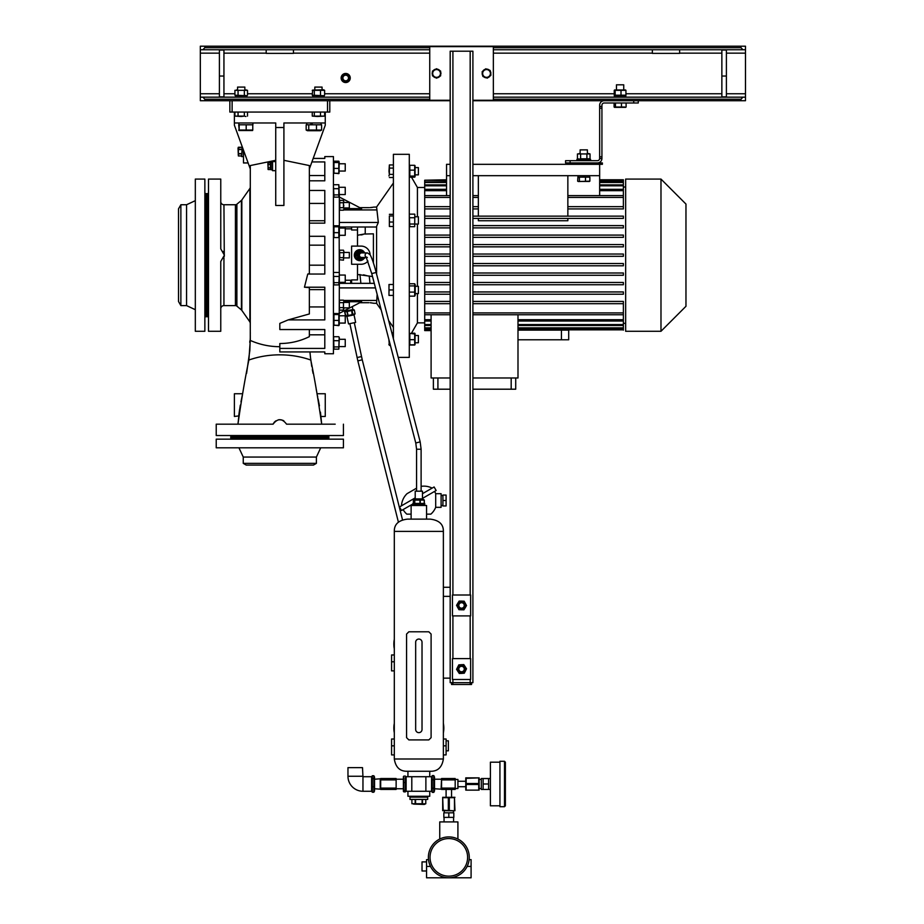 <?xml version="1.0" encoding="UTF-8"?>
<svg xmlns="http://www.w3.org/2000/svg" width="924" height="924" viewBox="0 0 924 924"><rect width="100%" height="100%" fill="white"/><g stroke="black" fill="none" stroke-linecap="round" stroke-linejoin="round"><path stroke-width="1.39" d="M431.566 777.084L432.259 775.594L433.818 775.594L433.818 792.376L434.511 790.886L434.511 777.084L433.818 775.594M431.566 790.886L432.259 792.376L433.818 792.376M432.259 792.376L432.259 788.184L433.818 788.184M432.259 788.184L432.259 779.787L433.818 779.787M432.259 779.787L432.259 775.594M405.428 777.558L405.428 791.868L403.857 791.868L403.857 777.558M403.857 791.868L403.857 790.413L405.428 790.413L405.428 791.868M403.395 776.61L403.395 791.371M405.428 776.102L403.857 776.102M405.428 782.524L403.857 782.524M371.598 790.886L372.291 792.226L372.291 786.74L373.85 786.74L373.85 792.226L374.543 790.886L374.543 777.084L373.85 775.744L373.85 786.74M372.291 792.226L373.85 792.226M372.291 786.74L372.291 778.493L373.85 778.493M372.291 778.493L372.291 775.744L373.85 775.744M371.598 777.084L372.291 775.744M362.959 776.714L362.508 767.636L347.967 767.636L347.967 776.264A14.992 14.992 0 0 0 362.959 791.256L371.598 791.256L371.598 776.714L362.959 776.714L362.959 791.256M409.979 796.257L409.979 797.158L427.697 797.158L427.697 799.433L409.979 799.433L409.979 797.158L427.697 797.158L427.697 796.257M420.57 803.995L425.791 803.73L425.791 799.433L425.791 803.73L424.289 804.434L413.525 804.111M418.838 804.111L420.166 804.042M422.522 799.433L422.522 803.73L424.151 804.111M422.118 799.433L422.118 803.73L415.569 803.73L415.569 799.433M411.896 803.73L411.896 799.433L411.896 803.73L415.569 803.73M415.165 799.433L415.165 803.73M446.096 740.829L448.371 740.829L448.371 750.819L446.096 750.819M394.305 732.847A24.983 24.983 0 0 1 394.305 723.365M443.37 723.365A24.983 24.983 0 0 1 443.37 732.847M443.37 739.015L446.096 739.015L446.096 754.908L443.37 754.908M422.025 729.128L422.025 642.249A3.176 3.176 0 0 0 418.838 639.061A3.176 3.176 0 0 0 415.661 642.249L415.661 729.475A3.176 3.176 0 0 0 418.838 732.651A3.176 3.176 0 0 0 422.025 729.475M394.305 739.015L391.58 739.015L391.58 754.908L394.305 754.908M394.305 648.81A24.983 24.983 0 0 1 394.305 639.316M394.305 654.966L391.58 654.966L391.58 670.87L394.305 670.87M426.565 870.986L422.025 870.986L422.025 861.896L426.565 861.896M428.759 861.26L428.505 859.632L426.565 859.632L426.565 866.446L430.515 866.446L429.244 863.247M469.138 859.632L471.09 859.632L471.09 877.8L448.821 877.8A20.444 20.444 0 0 1 428.378 857.356A20.444 20.444 0 0 1 448.821 836.913A20.444 20.444 0 0 1 469.265 857.356A20.444 20.444 0 0 1 448.821 877.8L426.565 877.8L426.565 866.446M448.821 876.148A18.792 18.792 0 0 0 467.613 857.356A18.792 18.792 0 0 0 448.821 838.565A18.792 18.792 0 0 0 430.03 857.356A18.792 18.792 0 0 0 448.821 876.148M457.911 839.038L457.911 821.921L439.743 821.921L439.743 839.038L440.898 838.518M450.646 836.994L452.356 837.225M453.892 837.548L455.232 837.941M448.821 836.913C460.545 839.2 460.545 839.2 448.821 836.913C437.098 839.2 437.098 839.2 448.821 836.913M429.648 864.425L429.96 865.222M448.821 817.382L453.823 817.382L453.823 812.831L448.821 812.831L448.821 817.382L443.832 817.382L443.832 812.831L448.821 812.831M505.382 783.991L505.382 805.797L504.481 806.698L504.481 761.272L505.382 762.184L505.382 783.991M483.125 778.539L481.312 778.539L481.312 789.442L483.125 789.442L483.125 778.539L488.577 778.539L488.577 789.442L483.125 789.442M499.93 762.184L490.39 762.184L490.39 805.797L499.93 805.797M504.481 761.272L499.93 761.272L499.93 806.698L504.481 806.698M483.125 783.991L488.577 783.991M407.034 493.682L416.574 488.172L407.034 493.682A18.168 18.168 0 0 0 401.466 505.809M421.113 486.359A18.168 18.168 0 0 1 432.132 488.103M422.476 493.682L434.107 486.971L436.151 490.505L422.476 498.406M415.211 497.874L399.491 506.953L401.536 510.498L412.936 503.915M442.919 505.497L441.106 505.497M442.919 495.507L441.106 495.507M434.58 491.418A18.168 18.168 0 0 1 435.689 493.693L441.106 493.693L441.106 507.322L435.689 507.322A18.168 18.168 0 0 1 430.861 514.137L426.565 514.137M403.107 509.586A18.168 18.168 0 0 0 406.826 514.137L411.122 514.137M435.689 493.693L435.689 507.322M446.096 500.508L446.096 505.959L442.919 505.959L442.919 495.056L446.096 495.056L446.096 500.508L442.919 500.508M363.698 258.593A5.221 5.197 -90 0 1 354.781 256.687A5.221 5.197 -90 0 1 364.01 252.171M359.725 260.406A5.221 5.197 -90 0 1 356.826 250.82A5.221 5.197 -90 0 1 359.725 249.954M424.751 505.497L424.751 504.816L412.936 504.816L412.936 503.453L424.751 503.453L424.751 504.816L412.936 504.816L412.936 505.497M242.169 146.604L241.661 156.595L243.255 156.595M241.661 149.272L238.369 149.272L238.034 147.967L238.369 155.96L238.369 153.927L241.661 153.927M241.661 153.627L238.369 153.627L238.196 154.423M238.369 153.627L238.369 149.572L241.661 149.572M238.196 147.736L241.661 147.239L238.369 147.239L238.369 149.572M241.661 155.96L238.369 155.96L241.661 155.96M238.138 151.628L238.173 152.345M238.369 153.927L238.369 155.96M243.486 156.826L243.255 149.584M207.138 316.736L207.138 193.624L206.225 193.624L206.225 316.736L207.138 316.736M204.862 195.449L204.862 194.71L204.862 195.449M204.862 212.197L204.862 210.164M204.862 240.459L204.862 237.687M204.862 272.672L204.862 269.9M204.862 300.196L204.862 298.163M204.862 315.65L204.862 314.911L204.862 315.65M180.873 305.601L180.873 204.747L178.517 208.836L178.517 301.513L180.873 305.601L186.556 305.601L195.322 309.69M180.873 204.747L186.556 204.747L186.556 305.601M186.556 204.747L195.322 200.658M195.322 179.083L195.322 331.277L204.862 331.277L204.862 179.083L195.322 179.083M206.225 194.306L204.862 192.943M206.225 316.054L204.862 317.417M328.886 436.902L230.757 436.902L230.757 437.803L328.886 437.803L328.886 436.902M316.401 463.363L243.255 463.363L246.211 465.072L313.444 465.072L316.401 463.363L316.401 457.057L320.709 447.805M243.255 463.363L243.255 457.057L316.401 457.057M279.822 447.805L343.428 447.805L343.428 439.166L216.228 439.166L216.228 447.805L279.822 447.805M402.517 519.865L362.243 359.783L354.296 322.695M398.406 522.152L357.842 360.891L362.243 359.783M357.842 360.891L349.861 323.643M354.031 314.853L346.916 316.366L348.521 323.92L355.636 322.407L354.031 314.853L355.116 313.871L354.285 309.979L352.009 310.464L352.829 314.356L355.116 313.871L354.296 309.979L352.899 309.528L352.275 306.606M346.916 316.366L345.518 315.916L353.453 314.483M346.13 316.031L344.698 312.012L345.518 315.916M347.805 315.431L346.974 311.527L351.778 310.51L352.125 314.645M352.899 309.528L345.784 311.03L344.698 312.023L346.974 311.527M345.784 311.03L345.588 310.083M351.605 228.829L345.241 228.829M351.605 281.531L350.693 281.531M345.241 280.226L350.693 280.226L350.693 283.345M351.605 283.345L351.605 279.914L357.507 279.914L357.507 264.264M357.507 246.096L357.507 229.984L351.605 229.984L351.605 227.015M373.412 262.947L373.412 233.83L364.622 234.038M357.507 235.273L365.234 233.83L365.234 227.015M357.507 274.497L372.511 276.53M362.959 234.546L360.961 234.973M363.536 274.821L367.648 275.918M370.12 254.793A9.09 9.032 90 0 0 361.088 246.096L351.605 246.096L351.605 264.264L361.088 264.264A9.09 9.032 90 0 0 367.971 261.076M364.46 252.495A5.452 5.417 90 0 0 354.319 255.174A5.452 5.417 90 0 0 364.114 258.397M364.379 252.437A5.452 5.417 90 0 0 359.713 249.723M359.713 260.626A5.452 5.417 90 0 0 364.044 258.431M359.829 260.175A5.001 4.966 -90 0 1 355.243 257.265A5.001 4.966 -90 0 1 359.829 250.185M363.398 258.732A5.001 4.966 -90 0 1 355.394 257.265A5.001 4.966 -90 0 1 360.903 250.288M361.631 250.496A5.001 4.966 -90 0 1 363.686 251.94M364.888 257.45L364.83 257.9A4.909 4.874 -90 0 1 364.68 258.131L360.464 260.071A4.909 4.874 -90 0 1 360.187 260.048L355.983 257.357A4.909 4.874 -90 0 1 355.867 257.103L356.722 252.46A4.909 4.874 -90 0 1 356.872 252.229L361.088 250.288A4.909 4.874 -90 0 1 361.365 250.312L365.153 253.003M356.722 252.46L355.867 257.103M361.088 250.288L356.456 252.229M360.464 260.071L360.048 260.071A4.909 4.874 -90 0 1 359.771 260.048L360.187 260.048M355.983 257.357L359.771 260.048M364.483 257.45A3.638 3.615 -90 0 1 361.665 258.812L360.857 258.812A3.638 3.615 -90 0 1 357.565 256.699A3.638 3.615 -90 0 1 360.857 251.547L361.665 251.547A3.638 3.615 -90 0 1 364.483 252.91M361.665 258.812A3.638 3.615 -90 0 1 358.373 256.699A3.638 3.615 -90 0 1 361.665 251.547M366.239 257.149A2.275 2.264 -90 0 1 367.359 252.91L361.665 252.91A2.275 2.264 90 0 0 359.401 255.174A2.275 2.264 90 0 0 361.665 257.45L366.412 257.45M416.574 491.187L416.574 449.237L415.777 443.012L420.177 441.868L376.149 272.453C373.839 263.583 371.794 257.634 370.004 254.608L367.359 252.91M415.777 443.012L371.748 273.596L376.149 272.453M421.113 491.187L421.113 449.237L420.177 441.868M347.205 311.48L348.036 315.373M370.189 302.749L373.319 303.164M371.402 302.829L370.628 302.772M376.588 274.151L376.588 226.403L378.32 222.441L339.339 222.441M381.185 309.898L376.588 303.338L377.142 294.34M388.646 320.559L393.405 327.339M378.32 222.441L376.588 207.022L393.405 183.021M393.405 338.831L393.405 154.32L409.297 154.32L409.297 357.392L398.221 357.392M390.413 345.414L389.189 344.975M393.405 332.825L391.845 332.825M393.405 164.946L389.374 164.946L388.981 171.24L389.374 174.382L393.405 174.382M389.374 164.946L389.374 174.382M393.405 168.087L389.374 168.087M393.405 177.535L389.374 177.535M389.073 175.213L388.981 175.953M389.374 215.962L389.374 226.484L389.374 215.962L393.405 215.962M393.405 214.333L389.374 214.333M393.405 222.037L389.374 222.037M393.405 226.484L389.374 226.484M376.588 227.015L339.339 227.015M359.783 302.714L368.872 302.714M339.339 313.328L361.642 301.744L343.878 301.744M376.588 303.338L373.412 303.234M375.479 287.907L339.339 287.907M374.289 283.345L339.339 283.345M339.177 324.948L339.339 283.876L338.819 284.915L333.957 284.915L333.437 283.876M339.339 283.876L339.177 237.179M339.339 236.844L339.339 196.107L338.819 197.147L333.957 197.147L333.437 196.107M339.339 309.251L339.339 301.051M339.582 259.76L343.474 260.164L343.878 251.074L343.474 257.669L339.755 257.669L339.524 250.82M339.755 202.726L339.755 200.231L339.755 202.726L343.474 202.726L343.474 207.704L339.755 207.704L339.755 202.726M339.524 203.961L339.755 210.198L343.474 210.198L343.693 209.575M343.705 202.079L343.786 201.467M343.636 200.635L339.755 200.231L339.339 201.109M343.474 202.726L343.474 207.704M343.693 206.468L343.786 205.209M339.582 208.108L339.443 208.951M343.878 207.935L349.33 207.935L349.33 202.483L343.878 202.483M343.474 250.196L339.755 250.196L339.339 251.074M343.474 252.691L339.755 252.691M343.636 252.275L343.786 251.444M339.339 259.274L339.512 256.364M339.512 258.316L339.443 258.916M343.693 256.433L343.786 255.174M339.524 253.927L339.443 255.174M343.878 257.9L349.33 257.9L349.33 252.448L343.878 252.448M373.215 207.23L369.773 207.634M371.402 207.53L372.083 207.45M339.339 197.031L361.642 208.616L343.878 208.616M373.412 207.126L376.588 207.022M359.783 207.646L368.872 207.646M388.981 284.5L388.981 295.403L388.981 284.5L393.405 284.5M389.085 285.851L388.981 287.225M389.085 291.303L388.981 292.677M393.405 295.403L388.981 295.403M393.405 289.951L389.374 289.951M393.405 333.044L391.892 333.044M388.854 339.408L389.374 345.414M390.367 345.206L388.854 344.306M389.374 345.206L389.004 339.963M309.355 236.301L324.798 236.301L324.798 274.047L307.75 274.047L304.458 287.214L324.798 287.214L324.798 319.9L288.173 319.9L279.822 323.388L279.822 329.545L324.798 329.545L324.798 348.417L279.822 348.417L279.822 351.94L324.798 351.94L324.798 353.765L333.437 353.765L333.437 156.595L324.798 156.595L324.798 158.42L313.178 158.42M339.154 337.445L338.819 349.156L333.957 349.156L333.61 337.445M333.957 324.312L333.957 313.548L333.957 314.541L338.819 314.541L338.819 324.312M333.957 197.147L333.437 185.747M333.957 284.915L333.437 273.516M333.957 236.544L333.957 225.779L333.957 226.784L338.819 226.784L338.819 237.549L333.957 237.549M333.957 172.303L333.957 161.538L333.957 162.532L338.819 162.532L338.819 168.411L333.957 168.411M339.12 173.031L338.819 173.631L333.645 173.031M338.819 161.203L333.957 161.203M339.177 161.896L339.027 173.25M338.819 168.411L338.819 172.303M338.819 161.538L338.819 162.532L338.819 161.538L333.957 161.538M345.241 171.044L339.339 171.044L345.241 171.044L345.241 163.779L339.339 163.779M338.819 173.296L333.957 173.296M338.819 232.663L333.957 232.663M338.819 237.549L338.819 236.544M338.819 225.779L338.819 226.784L338.819 225.779L333.957 225.779M339.339 235.297L345.241 235.297L345.241 228.032L339.339 228.032M339.339 273.516L338.819 284.915M338.819 282.663L333.957 282.663M339.339 282.328L345.241 282.328L345.241 275.063L339.339 275.063M338.819 276.449L333.957 276.449M338.819 272.476L333.957 272.476M339.339 196.107L338.819 184.719L338.819 194.906L333.957 194.906M338.819 188.692L333.957 188.692M338.819 194.906L338.819 197.147M339.339 194.56L345.241 194.56L345.241 187.295L339.339 187.295M338.819 184.719L333.957 184.719M338.819 325.306L333.957 325.306M338.819 313.548L338.819 314.541L338.819 313.548L333.957 313.548M339.339 323.065L345.241 323.065L345.241 315.789L339.339 315.789M338.819 320.42L333.957 320.42M333.957 349.156L333.587 348.464M339.339 337.826L338.819 349.156M345.241 346.581L339.339 346.581L345.241 346.581L345.241 339.304L339.339 339.304M338.819 346.916L333.957 346.916M338.819 340.702L333.957 340.702M338.819 336.729L333.957 336.729M339.12 325.04L338.819 325.641L333.645 325.04M207.138 316.054L208.501 317.417M208.501 315.65L208.501 314.911L208.501 315.65M208.501 300.196L208.501 298.163M208.501 272.672L208.501 269.9M208.501 240.459L208.501 237.687M208.501 212.197L208.501 210.164M208.501 195.449L208.501 194.71L208.501 195.449M207.138 194.306L208.501 192.943M220.767 324.901L220.767 331.277L208.501 331.277L208.501 179.083L220.767 179.083L220.767 185.458M220.767 331.277L220.767 261.469L224.405 255.174L220.767 248.879L220.767 179.083M223.943 257.704L223.943 305.601L235.424 305.601L235.424 204.747L223.943 204.747L224.289 256.422M223.908 252.564L223.331 251.386M223.943 204.747A3.176 3.176 0 0 1 220.767 201.571L220.767 195.449M220.767 314.911L220.767 308.789A3.176 3.176 0 0 1 223.943 305.601M235.424 305.601A2.275 2.275 0 0 1 236.879 306.133L241.43 309.956A2.275 2.275 0 0 1 241.834 310.395L249.884 321.887L249.884 188.473L241.834 199.965L241.834 310.395M235.424 204.747A2.275 2.275 0 0 0 236.879 204.216L241.43 200.404A2.275 2.275 0 0 0 241.834 199.965M250.3 232.756L250.3 187.168A2.275 2.275 0 0 1 249.884 188.473M249.884 321.887L250.3 323.192A2.275 2.275 0 0 0 249.884 321.887L250.3 232.79M250.3 318.849L250.3 317.533M309.355 306.941L324.798 306.941M304.458 287.214L309.355 287.63L309.355 313.871M309.355 313.952L288.173 319.9M279.822 328.505L279.822 329.163M324.798 289.616L309.355 289.616M283.911 160.314L309.355 165.558L309.355 273.562L309.355 265.188L324.798 265.188M309.355 273.562L307.75 274.047M324.798 245.172L309.355 245.172L309.355 265.188M309.355 180.815L324.798 180.815L324.798 161.943L311.896 161.943M309.355 223.146L324.798 223.146L324.798 190.46L309.355 190.46M309.355 214.01L309.355 220.744L324.798 220.744M324.798 203.419L309.355 203.419L309.355 205.463M324.798 175.537L309.355 175.537M309.355 329.545L309.355 336.648C300.081 341.199 290.24 343.485 279.822 343.532L279.822 348.417M309.355 334.823L324.798 334.823M309.921 351.94L310.787 360.037C314.507 377.858 318.133 399.237 321.691 424.174L325.19 424.174M275.733 160.314L250.3 165.558L250.277 340.425L248.868 360.037C245.149 377.858 241.511 399.237 237.953 424.174L239.582 409.598M335.193 424.174L286.567 424.174C282.074 418.226 277.581 418.226 273.088 424.174L258.963 424.174M253.961 424.174L234.453 424.174M343.428 424.174L343.428 435.539L216.228 435.539L216.228 424.174L273.088 424.174L273.562 423.204M274.174 422.326L275.745 420.894M278.748 419.715L281.947 419.958M282.963 420.351L283.887 420.882M327.985 436.902L329.348 435.539M231.67 436.902L230.307 435.539M216.228 424.174L224.463 424.174M242.573 393.739L234.396 393.739L234.396 416.458L238.715 415.939M240.344 405.093L240.101 406.468M240.101 406.479L238.658 416.458M238.75 415.708L239.616 409.413M241.187 400.785L241.383 399.78M241.695 398.175L241.834 397.459M242.25 395.38L240.968 401.882M287.156 424.174L286.567 424.174M279.822 346.708C269.531 346.685 259.69 344.594 250.277 340.425L250.3 337.341M275.733 205.475L283.911 205.475L283.911 127.524L275.733 127.524L275.733 205.475M275.733 127.524L275.733 122.973L234.396 122.973L234.396 125.248L250.3 168.93L250.3 209.748M252.91 122.973L252.91 124.798L239.166 124.798L239.166 130.053L238.727 124.798M239.166 124.798L238.6 122.973M238.923 130.538L252.575 130.538M252.344 130.053L238.727 130.053M252.772 124.798L252.772 130.053M246.188 124.798L246.188 130.053M234.396 112.07L234.396 122.973M325.26 112.07L325.26 122.973L283.911 122.973L283.911 127.524M329.799 100.716L329.799 112.07L327.523 112.07L327.523 100.716M232.12 100.716L232.12 112.07L327.523 112.07M232.12 112.07L229.857 112.07L229.857 100.716M429.741 49.746L200.323 49.746L200.323 46.2L204.862 46.2L204.862 47.701L202.818 49.746L200.323 49.746L200.323 97.17L202.818 97.17L204.862 99.215L204.862 100.716L200.323 100.716L200.323 97.17L429.741 97.17M493.347 97.17L745.483 97.17L745.483 100.716L740.944 100.716L740.944 99.215L742.988 97.17L745.483 97.17L745.483 49.746L742.988 49.746L740.944 47.701L740.944 46.2L745.483 46.2L745.483 49.746L493.347 49.746M679.614 49.746L679.614 53.373L652.356 53.373L652.356 49.746M740.944 46.2L204.862 46.2M266.193 49.746L266.193 53.373L293.451 53.373L293.451 49.746M740.944 100.716L472.903 100.716M450.184 100.716L204.862 100.716M316.609 97.17L317.117 95.715L312.693 95.715L312.693 97.17M324.185 97.17L324.185 95.715L317.117 95.715M617.267 97.17L617.74 95.715L614.345 95.715L614.345 97.17M625.848 97.17L625.848 95.715L617.74 95.715M241.453 97.17L241.984 95.715L235.458 95.715L235.458 97.17M240.968 95.715L240.436 97.17M241.984 95.715L246.951 95.715L246.951 97.17M323.619 95.715L312.254 95.195L312.67 90.09L323.619 89.813L324.624 90.333L320.501 90.333L320.501 95.195M313.259 95.715L312.254 95.195M314.322 95.195L314.322 90.333L320.501 90.333M312.254 90.333L314.322 90.333M324.624 95.195L324.624 90.333M314.807 89.813L314.807 87.087L322.072 87.087L322.072 89.813M625.04 95.195L614.252 95.195L614.252 90.333L625.04 90.333M614.252 90.333L615.153 90.333L615.153 95.195L614.252 95.195M621.009 95.195L621.009 90.333M625.606 89.963L614.587 89.963M625.941 95.195L625.941 90.333M616.458 89.813L616.458 84.812L623.735 84.812L623.735 89.813M246.385 95.715L234.915 95.195L234.915 90.333L247.505 90.333L247.505 95.195M236.036 95.715L234.915 95.195M235.701 95.484L236.486 95.588M245.137 95.484L245.934 95.588M244.352 95.195L244.352 90.333L245.183 90.032M247.505 90.333L234.915 90.333M246.72 90.044L245.934 89.94M237.283 90.044L236.486 89.94M237.572 89.813L237.572 87.087L244.848 87.087L244.848 89.813M238.057 95.195L238.057 90.333M618.202 97.17L618.71 95.715M618.041 97.17L618.503 95.715M345.703 82.548A4.539 4.539 0 0 0 350.242 77.997A4.539 4.539 0 0 0 345.703 73.458A4.539 4.539 0 0 0 341.152 77.997A4.539 4.539 0 0 0 345.703 82.548M721.863 96.858L721.863 50.058L726.403 50.058L726.403 96.858L721.863 96.858M219.404 76.034L219.404 96.858L223.943 96.858L223.943 50.058L219.404 50.058L219.404 76.034L223.943 76.034M440.644 75.814L440.644 71.102L436.555 68.734L432.467 71.102L432.467 75.814L436.555 78.182L440.644 75.814M440.448 73.458A3.881 3.881 0 0 1 436.555 77.339A3.881 3.881 0 0 1 432.675 73.458A3.881 3.881 0 0 1 436.555 69.577A3.881 3.881 0 0 1 440.448 73.458M437.295 69.161L439.916 70.674A4.366 4.366 0 0 0 437.295 69.161M490.944 75.144L490.194 70.478L485.781 68.792L482.12 71.772L482.871 76.438L487.283 78.124L490.944 75.144M490.367 72.846A3.881 3.881 0 0 1 487.144 77.293A3.881 3.881 0 0 1 482.698 74.07A3.881 3.881 0 0 1 485.92 69.623A3.881 3.881 0 0 1 490.367 72.846M490.286 75.676L487.93 77.593A4.366 4.366 0 0 0 490.286 75.676M486.498 77.824A4.366 4.366 0 0 1 483.656 76.738M482.732 75.606A4.366 4.366 0 0 1 482.259 72.603M482.778 71.24A4.366 4.366 0 0 1 485.135 69.323M486.567 69.092A4.366 4.366 0 0 1 489.408 70.178M490.332 71.31A4.366 4.366 0 0 1 490.887 73.204M345.703 81.635A3.638 3.638 0 0 1 342.065 77.997A3.638 3.638 0 0 1 345.703 74.37A3.638 3.638 0 0 1 349.33 77.997A3.638 3.638 0 0 1 345.703 81.635M342.746 76.299L342.746 79.707L345.703 81.416L348.648 79.707L348.648 76.299L345.703 74.59L342.746 76.299M342.896 77.997A2.807 2.807 0 0 1 345.703 75.191A2.807 2.807 0 0 1 348.51 77.997A2.807 2.807 0 0 1 345.703 80.804A2.807 2.807 0 0 1 342.896 77.997M435.828 77.755A4.366 4.366 0 0 1 433.206 76.242M432.467 74.971A4.366 4.366 0 0 1 432.467 71.945M433.206 70.674A4.366 4.366 0 0 1 435.828 69.161M439.916 76.242A4.366 4.366 0 0 1 437.295 77.755M440.644 71.945A4.366 4.366 0 0 1 440.898 73.897M317.602 97.17L318.122 95.715M317.001 97.17L317.51 95.715M638.265 100.716L638.265 102.991L633.725 102.991L633.725 100.716M570.12 160.684L570.12 162.959L565.58 162.959L565.58 160.684L597.378 160.684A2.275 2.275 0 0 0 599.641 158.582L599.653 106.456L601.928 106.456L601.928 105.255A2.275 2.275 0 0 1 604.192 102.991L633.725 102.991M599.653 106.456L599.653 105.255A4.539 4.539 0 0 1 604.192 100.716M590.563 160.684L590.563 159.321L576.934 159.321L576.934 160.684M570.12 162.959L597.378 162.959A4.539 4.539 0 0 0 601.917 158.582L599.641 158.582M599.653 156.826L601.928 156.826L601.917 158.582M601.928 106.456L601.928 108.212L599.653 108.212M601.928 156.826L601.928 108.212M614.09 102.991L614.09 107.011L624.74 107.011M614.506 107.346L625.687 107.346M626.102 102.991L626.102 107.011M621.471 102.991L621.471 107.011M615.465 102.991L615.465 107.011M578.239 159.09L579.036 159.194L578.239 159.09M579.822 159.09L577.454 158.801L577.454 153.938L590.043 153.938L590.043 158.801L580.607 158.801L580.607 153.938M587.687 159.09L588.472 159.194L587.687 159.09M589.258 153.65L588.472 153.546L589.258 153.65M587.676 153.65L586.902 153.938L586.902 158.801M579.822 153.65L579.036 153.546L579.822 153.65M597.378 162.959L602.379 162.959L602.379 164.322L575.121 164.322L575.121 162.959M325.26 122.973L325.26 125.248L309.355 168.919M308.755 124.798L306.167 124.798L306.167 130.053L308.755 130.053L308.755 124.798L311.815 124.798L312.462 122.973M311.249 122.973L310.66 124.798M311.815 124.798L316.482 124.798L316.482 130.053L308.755 130.053M306.167 130.053L307.426 130.7L320.374 130.7L321.621 130.053L316.482 130.053M316.482 124.798L321.621 124.798L321.621 130.053M311.48 124.798L312.069 122.973M275.733 170.674L272.557 170.674L272.557 161.596L275.733 161.596M275.733 159.771L275.733 155.001M275.733 153.95L275.733 152.587M275.733 151.524L275.733 150.162M272.557 169.773L271.102 169.773L271.102 162.497L272.557 162.497M241.291 400.207L241.487 399.214M246.569 373.446L249.838 350.577L250.3 337.214M250.288 339.281L250.3 338.403M250.3 336.313L250.3 335.216M250.3 334.038L250.3 332.201M243.486 150.208L243.486 162.959L248.117 162.959M318.387 400.381L319.3 405.093C321.552 419.727 321.552 419.727 319.3 405.093C321.552 419.727 321.552 419.727 319.3 405.093L319.438 405.867M318.722 402.102L318.468 400.773M318.099 398.914L318.341 400.127M321.691 424.174L320.443 412.116M317.717 396.974L317.486 395.83M316.713 391.857L316.204 389.293M313.063 373.354L312.797 372.014M312.762 371.841L312.335 369.658M311.758 366.458L310.325 356.19M317.082 393.739L325.26 393.739L325.26 416.458L320.986 416.458M250.3 337.156L250.3 336.128M249.78 342.492L249.815 340.944M339.524 300.785L339.443 301.409M339.512 301.998L339.755 302.656L343.474 302.656L343.474 310.129L339.755 310.129M339.524 308.258L339.443 308.882M343.474 310.129L343.474 302.656M343.474 300.161L339.755 300.161M343.693 309.505L343.786 308.882M343.693 302.033L343.786 301.409M343.878 307.877L349.33 307.877L349.33 302.425L343.878 302.425M343.474 307.634L339.755 307.634M374.543 779.221L380.676 778.77M374.543 788.75L380.676 789.2M380.676 779.902L380.676 789.442L396.13 789.442L396.13 779.902L380.676 779.902L380.676 778.539L396.13 778.539L396.13 779.902M380.676 788.08L396.13 788.08M396.13 778.77L396.13 789.2M396.581 779.221L403.164 779.221M396.581 788.75L403.164 788.75M478.736 790.124L466.158 790.124L479.129 790.124L479.129 777.858L466.158 778.343L466.158 783.494L478.736 783.494L478.736 778.343M478.736 789.627L478.736 783.494M478.736 784.476L466.158 784.476L466.158 783.494M465.765 790.124L465.765 777.858L478.736 777.858M466.158 784.476L466.158 789.627M478.978 788.611L478.759 789.546M465.869 779.613L466.135 778.424M465.869 788.334L465.765 787.052M465.638 781.265L457.911 781.265M465.638 786.717L457.911 786.717M455.186 788.53L457.911 788.53L457.911 779.44L455.186 779.44M455.186 779.902L455.186 778.539L441.557 778.539L441.557 788.08L455.186 788.08L455.186 779.902L441.557 779.902M441.557 788.08L441.557 789.442L455.186 789.442L455.186 788.08M451.547 797.158L451.547 789.442M446.096 797.158L446.096 789.442M434.511 788.75L441.557 789.2M441.106 788.75L441.557 778.77M441.106 779.221L434.511 779.221M425.883 776.714L431.566 776.714L431.566 791.256L425.883 791.256L425.883 776.714L406.121 776.714L406.121 791.256L411.804 791.256L411.804 776.714M429.741 771.263L429.741 776.714M407.934 771.263L407.934 776.714M425.883 791.256L411.804 791.256M429.741 791.256L429.741 796.257L407.934 796.257L407.934 791.256M443.37 531.392L394.305 531.392C394.178 524.301 398.567 520.212 407.484 519.126L430.203 519.126C439.119 520.212 443.508 524.301 443.37 531.392L443.37 596.361L450.184 596.361M450.184 678.135L443.358 678.135L443.37 758.997L394.305 758.997L394.305 531.392M471.54 682.674L471.54 684.499L470.177 684.499L470.177 682.674L472.903 682.674L472.903 51.201L450.184 51.201L450.184 682.674L452.91 682.674L452.91 684.499L451.547 684.499L451.547 682.674M470.177 679.498L470.177 682.674L452.91 682.674L452.91 679.498M470.628 679.498L452.46 679.498L452.46 658.604L470.628 658.604L470.628 679.498M457.415 667.659A4.366 4.366 0 0 1 457.576 667.244L457.796 666.897A4.366 4.366 0 0 0 457.692 667.001M457.588 670.882A4.366 4.366 0 0 0 458.281 671.933M461.157 673.388A4.366 4.366 0 0 0 462.416 673.319M465.118 671.552A4.366 4.366 0 0 0 465.684 670.431M465.5 667.209A4.366 4.366 0 0 0 464.818 666.158M461.931 664.702A4.366 4.366 0 0 0 460.683 664.772M459.297 673.492L464.275 673.215L466.516 668.768L463.79 664.599L458.812 664.876L456.572 669.322L459.297 673.492M465.638 668.814A4.1 4.1 0 0 1 461.769 673.146A4.1 4.1 0 0 1 457.449 669.276A4.1 4.1 0 0 1 461.319 664.957A4.1 4.1 0 0 1 465.638 668.814M461.954 666.354A2.726 2.726 0 0 0 458.847 668.641A2.726 2.726 0 0 0 461.145 671.748A2.726 2.726 0 0 0 464.241 669.45A2.726 2.726 0 0 0 461.954 666.354M470.177 684.499L452.91 684.499M462.277 601.143A4.366 4.366 0 0 0 461.157 601.097L461.168 601.12M458.188 602.656A4.366 4.366 0 0 0 457.542 603.73M457.449 606.952A4.366 4.366 0 0 0 458.05 608.061M460.81 609.748A4.366 4.366 0 0 0 462.069 609.771M464.899 608.235A4.366 4.366 0 0 0 465.557 607.16M465.638 603.938A4.366 4.366 0 0 0 465.038 602.829M411.122 519.126L411.122 505.497L426.565 505.497L426.565 519.126M443.358 678.135L443.358 596.361M443.37 758.997C442.019 767.428 437.63 771.517 430.203 771.263L407.484 771.263C400.046 771.517 395.657 767.428 394.305 758.997M428.84 739.916L431.104 737.652L431.104 634.072L428.84 631.797L408.847 631.797L406.572 634.072L406.572 737.652L408.847 739.916L428.84 739.916M452.46 615.892L452.46 594.998L470.628 594.998L470.628 615.892L452.46 615.892M419.946 503.453L419.946 500.092L413.374 500.092L413.374 503.453M414.784 500.092L414.784 503.453M414.564 503.453L414.564 500.092L413.374 500.092M415.211 498.914L415.211 491.187L422.476 491.187L422.476 498.914L415.211 498.914L413.721 499.769M424.22 503.453L424.22 500.092L420.258 500.092L420.258 503.453M423.111 500.092L424.312 500.092L424.312 503.453M456.56 605.324L458.951 609.701L463.929 609.828L466.528 605.566L464.148 601.189L459.159 601.074L456.56 605.324M459.401 608.939A4.1 4.1 0 0 1 458.05 603.303A4.1 4.1 0 0 1 463.686 601.951A4.1 4.1 0 0 1 465.038 607.588A4.1 4.1 0 0 1 459.401 608.939M462.416 602.864A2.726 2.726 0 0 0 458.962 604.573A2.726 2.726 0 0 0 460.672 608.027A2.726 2.726 0 0 0 464.125 606.317A2.726 2.726 0 0 0 462.416 602.864M599.653 195.611L599.653 164.322M625.652 187.029L623.377 187.029M567.856 218.41L567.856 220.755L478.355 220.755L478.355 218.41L472.903 218.41L623.377 218.41L623.377 216.135L472.903 216.135M450.184 216.135L424.705 216.135L424.705 218.41L450.184 218.41L424.705 218.41L424.705 227.882L450.184 227.882L424.705 227.882L424.705 237.364L450.184 237.364L424.705 237.364L424.705 246.835L450.184 246.835L424.705 246.835L424.705 265.789L450.184 265.789L424.705 265.789L424.705 275.271L450.184 275.271L424.705 275.271L424.705 284.742L450.184 284.742L424.705 284.742L424.705 294.225L450.184 294.225L424.705 294.225L424.705 303.696L450.184 303.696M623.377 227.882L472.903 227.882L623.377 227.882L623.377 225.618L472.903 225.618M623.377 237.364L472.903 237.364L623.377 237.364L623.377 235.089L472.903 235.089M623.377 246.835L472.903 246.835L623.377 246.835L623.377 244.571L472.903 244.571M623.377 265.789L472.903 265.789L623.377 265.789L623.377 263.525L472.903 263.525M623.377 275.271L472.903 275.271L623.377 275.271L623.377 272.996L472.903 272.996M623.377 284.742L472.903 284.742L623.377 284.742L623.377 282.478L472.903 282.478M623.377 294.225L472.903 294.225L623.377 294.225L623.377 291.949L472.903 291.949M625.652 323.319L623.377 323.319M568.699 330.584L568.699 339.789L517.994 339.789M568.618 330.134L517.994 330.134M567.856 216.135L567.856 175.675L599.653 175.675M478.355 216.135L478.355 175.675L567.856 175.675M446.558 195.611L446.558 164.322L450.184 164.322M446.558 175.675L450.184 175.675M472.903 175.675L478.355 175.675M472.903 164.322L575.121 164.322M478.355 208.928L472.903 208.928M450.184 208.928L424.705 208.928L424.705 206.664L450.184 206.664M472.903 206.664L478.355 206.664M446.558 189.339L424.705 189.339L424.705 190.656L446.558 190.656M450.184 195.611L424.705 195.611L424.705 197.447L450.184 197.447M472.903 197.447L478.355 197.447M478.355 195.611L472.903 195.611M424.705 206.664L424.705 197.447M599.653 184.881L623.377 184.881L623.377 208.928L567.856 208.928M424.705 195.611L424.705 190.656M446.558 184.881L424.705 184.881L424.705 185.805L446.558 185.805M599.653 185.805L623.377 185.805M424.705 189.339L424.705 185.805M599.653 181.901L623.377 181.901L623.377 184.881M446.558 181.901L424.705 181.901L424.705 182.49L446.558 182.49M599.653 182.49L623.377 182.49M424.705 184.881L424.705 182.49M599.653 179.776L623.377 179.776L623.377 181.901M623.377 180.226L599.653 180.226M446.558 180.226L424.705 180.226L446.558 180.515M599.653 180.515L623.377 180.515M424.705 181.901L424.705 180.515M472.903 303.696L623.377 303.696L623.377 301.432L472.903 301.432M450.184 301.432L424.705 301.432M450.184 291.949L424.705 291.949M450.184 282.478L424.705 282.478M450.184 272.996L424.705 272.996M450.184 263.525L424.705 263.525M424.705 225.618L450.184 225.618M424.705 235.089L450.184 235.089M424.705 244.571L450.184 244.571M623.377 303.696L623.377 314.749L472.903 314.749M424.705 303.696L424.705 319.704L431.104 319.704M450.184 314.749L424.705 314.749M424.705 312.913L450.184 312.913M472.903 312.913L623.377 312.913M623.377 314.749L623.377 330.134M431.104 321.021L424.705 321.021L424.705 330.584L431.104 330.584M424.705 319.704L424.705 321.021M472.903 254.042L623.377 254.042L623.377 256.318L472.903 256.318M450.184 254.042L424.705 254.042M450.184 256.318L424.705 256.318M446.558 179.776L424.705 180.226M625.652 331.277L625.652 179.083L660.983 179.083L660.983 331.277L625.652 331.277M660.983 331.277L685.966 306.283L685.966 204.065L660.983 179.083M424.705 216.135L424.705 208.928M424.705 187.491L417.429 187.491L411.469 177.154M424.705 322.869L417.429 322.869L417.429 293.589M417.429 286.313L417.429 224.047M417.429 216.77L417.429 187.491M417.429 322.869L411.342 333.414M431.104 330.134L424.705 330.134M424.705 329.845L431.104 329.845M431.104 328.459L424.705 328.459M424.705 327.87L431.104 327.87M431.104 325.479L424.705 325.479M424.705 324.555L431.104 324.555M599.653 190.656L623.377 190.656M623.377 189.339L599.653 189.339M567.856 206.664L623.377 206.664M567.856 197.447L623.377 197.447M623.377 195.611L567.856 195.611M517.994 329.845L623.377 329.845M517.994 327.87L623.377 327.87M623.377 328.459L517.994 328.459M517.994 324.555L623.377 324.555M623.377 325.479L517.994 325.479M517.994 319.704L623.377 319.704M623.377 321.021L517.994 321.021M431.104 314.749L431.104 377.985L450.184 377.985M472.903 377.985L517.994 377.985L517.994 314.749M437.918 377.985L437.918 389.2L433.379 389.2L433.379 377.985M511.18 377.985L511.18 389.2L472.903 389.2M450.184 389.2L437.918 389.2M515.719 377.985L515.719 389.2L511.18 389.2M409.817 344.282L409.817 333.414L414.691 333.968L414.691 344.825L409.817 344.825M414.691 226.68L414.818 214.391L414.691 226.68L409.817 226.68L409.297 215.234M414.691 166.412L414.691 177.154L409.817 177.154L409.817 166.412M409.297 295.126L409.297 284.765M409.817 345.033L409.817 343.947L409.817 345.033L414.691 345.033L414.691 343.947L414.691 345.033M414.691 334.303L414.761 333.448M414.691 333.206L411.469 333.206M415.211 284.846L414.691 283.749L414.691 292.1L409.817 292.1M414.691 285.909L409.817 285.909M415.211 284.765L415.211 295.045M414.691 292.1L414.691 296.154L415.211 295.126M414.691 283.749L409.817 283.749M414.691 296.154L409.817 296.154M415.211 293.589L418.387 293.589L418.387 286.313L415.211 286.313M409.817 177.154L409.817 176.057L414.691 176.057L414.691 177.154M414.691 165.315L409.817 165.315M415.038 165.696L415.038 176.773M414.691 170.143L409.817 170.143M415.211 167.602L418.387 167.602L418.387 174.867L415.211 174.867M409.817 226.68L409.297 225.583M414.691 214.137L409.817 214.137M414.691 217.752L409.817 217.752M414.691 224.024L409.817 224.024M415.211 216.77L418.387 216.77L418.387 224.047L415.211 224.047M414.691 339.674L409.817 339.674M415.038 333.587L415.038 344.664M414.691 333.414L409.817 333.414M418.387 335.493L415.211 335.493L418.387 335.493L418.387 342.758L415.211 342.758M589.5 177.131L589.5 175.675M583.506 175.675L582.975 177.131L584.003 177.131L584.522 175.675M584.003 177.131L589.87 177.131L589.87 181.15L578.516 181.543L577.639 181.15L578.008 175.675M578.008 177.131L579.394 177.131L579.394 181.15M578.516 181.543L577.639 181.15M578.077 181.439L589.431 181.439M588.992 181.543L589.87 181.15M585.504 177.131L585.504 181.15M579.394 177.131L582.975 177.131M442.688 797.689L443.185 810.267L454.735 810.787L442.688 810.66L442.688 797.296L454.954 797.296M448.336 810.267L448.336 797.689L443.185 797.689M448.336 797.689L449.318 797.689L449.318 810.267M454.469 810.267L454.469 797.689L449.318 797.689M454.469 797.689L454.954 810.66M442.688 810.66L444.201 810.51M453.199 797.4L454.389 797.666M472.903 100.266L493.347 100.266L493.347 46.65L429.741 46.65L429.741 100.266L450.184 100.266M270.374 163.363L271.102 163.363M270.374 168.907L271.102 168.907M270.374 167.845L268.156 167.845L268.156 162.728L270.374 162.728L270.374 169.542L268.156 169.542L268.156 167.845L267.995 169.092M270.374 164.426L268.156 164.426L267.879 163.329L268.156 169.542M244.352 112.07L244.352 116.101L241.21 116.493L234.915 116.101L234.915 112.07M238.057 112.07L238.057 116.101M234.915 116.101L244.352 116.101M245.183 116.401L245.934 116.493M247.505 112.07L247.505 116.101M324.624 112.07L324.624 116.101L317.417 116.493L312.254 116.101L312.254 112.07M320.501 112.07L320.501 116.101M312.254 116.101L324.624 116.101M314.322 112.07L314.322 116.101M588.934 159.321L590.043 158.801M578.574 159.321L577.454 158.801M590.043 153.938L577.454 153.938M580.122 153.419L580.122 149.873L587.387 149.873L587.387 153.419M587.722 153.638L586.902 153.938M579.775 159.101L580.607 158.801M362.508 776.264L347.967 776.264M446.096 745.83L443.37 745.83M394.305 745.83L391.58 745.83M394.305 661.78L391.58 661.78M471.09 866.446L467.14 866.446M357.057 357.53L361.503 356.583M357.507 229.984L357.507 227.015M360.868 283.345L359.944 274.497M416.574 449.237L421.113 449.237M376.588 209.933L343.589 209.933M376.588 300.427L343.589 300.427M236.879 204.216L236.879 306.133M241.43 309.956L241.43 200.404M248.868 360.037A72.603 54.608 180 0 1 279.822 354.828A72.603 54.608 0 0 1 310.787 360.037M740.944 47.701L493.347 47.701M429.741 47.701L204.862 47.701M740.944 99.215L493.347 99.215M429.741 99.215L204.862 99.215M745.483 93.763L726.403 93.763M721.863 93.763L625.941 93.763M614.252 93.763L493.347 93.763M429.741 93.763L324.624 93.763M312.254 93.763L247.505 93.763M234.915 93.763L223.943 93.763M219.404 93.763L200.323 93.763M745.483 53.153L726.403 53.153M721.863 53.153L679.614 53.153M652.356 53.153L493.347 53.153M429.741 53.153L293.451 53.153M266.193 53.153L223.943 53.153M219.404 53.153L200.323 53.153M721.863 76.034L726.403 76.034M380.226 788.75L380.226 779.221M452.91 658.604L452.91 615.892M470.177 658.604L470.177 615.892M470.177 594.998L470.177 51.201M452.91 594.998L452.91 51.201M561.434 330.134L561.434 339.789M453.372 810.787L453.372 812.831M453.592 817.382L453.592 821.921M444.051 817.382L444.051 821.921M444.282 810.787L444.282 812.831M479.267 788.53L481.312 788.53M488.577 789.442L490.39 789.442M488.577 778.539L490.39 778.539M479.267 779.44L481.312 779.44M327.985 437.803L329.348 439.166M231.67 437.803L230.307 439.166M243.255 457.057L238.935 447.805M370.004 283.345L369.288 276.53M371.748 273.596L366.123 256.988L367.359 257.45M344.791 227.015L344.791 228.032M339.339 209.309L339.755 210.198M333.437 337.768L333.737 337.11M339.339 337.768L339.027 337.11M339.339 324.601L339.027 325.26M306.745 122.973L306.745 124.798M321.055 122.973L321.055 124.798M450.184 587.271L443.37 587.271M422.476 498.914L423.966 499.769"/></g></svg>
